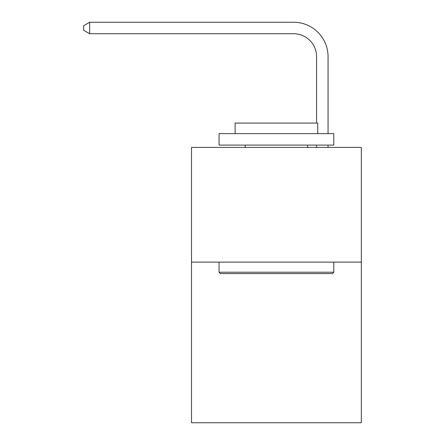 <?xml version="1.0" encoding="UTF-8"?>
<svg xmlns="http://www.w3.org/2000/svg" width="445" height="445" viewBox="0 0 445 445"><rect width="100%" height="100%" fill="white"/><g stroke="black" fill="none" stroke-linecap="round" stroke-linejoin="round"><path stroke-width="0.67" d="M361.323 262.127L361.323 422.75L191.522 422.75L191.522 147.395L361.323 147.395L361.323 262.127L191.522 262.127M316.579 123.076L316.579 56.671A22.945 22.945 0 0 0 293.633 33.725L89.645 33.725L83.677 30.282L83.677 25.693L89.645 22.25L293.633 22.25A34.421 34.421 0 0 1 328.054 56.671L328.054 133.628M220.436 273.603L219.057 272.223L333.789 272.223L332.409 273.603L220.436 273.603M333.789 133.628L333.789 145.103L219.057 145.103L219.057 133.628L333.789 133.628M235.121 133.628L235.121 123.076L317.724 123.076L317.724 133.628M333.789 262.127L333.789 272.223M219.057 262.127L219.057 272.223M307.628 145.103L307.628 147.395M245.217 145.103L245.217 147.395M316.579 56.671A22.945 22.945 0 0 0 293.633 33.725A22.945 22.945 0 0 1 316.579 56.671A22.945 22.945 0 0 0 293.633 33.725A22.945 22.945 0 0 1 316.579 56.671A22.945 22.945 0 0 0 293.633 33.725A22.945 22.945 0 0 1 316.579 56.671A22.945 22.945 0 0 0 293.633 33.725A22.945 22.945 0 0 1 316.579 56.671A22.945 22.945 0 0 0 293.633 33.725A22.945 22.945 0 0 1 316.579 56.671A22.945 22.945 0 0 0 293.633 33.725A22.945 22.945 0 0 1 316.579 56.671A22.945 22.945 0 0 0 293.633 33.725A22.945 22.945 0 0 1 316.579 56.671A22.945 22.945 0 0 0 293.633 33.725A22.945 22.945 0 0 1 316.579 56.671A22.945 22.945 0 0 0 293.633 33.725A22.945 22.945 0 0 1 316.579 56.671A22.945 22.945 0 0 0 293.633 33.725A22.945 22.945 0 0 1 316.579 56.671A22.945 22.945 0 0 0 293.633 33.725A22.945 22.945 0 0 1 316.579 56.671A22.945 22.945 0 0 0 293.633 33.725A22.945 22.945 0 0 1 316.579 56.671A22.945 22.945 0 0 0 293.633 33.725A22.945 22.945 0 0 1 316.579 56.671M89.645 22.25L293.633 22.25L89.645 22.25L293.633 22.25L89.645 22.25L293.633 22.25L89.645 22.25L293.633 22.25L89.645 22.25L293.633 22.25L89.645 22.25L293.633 22.25L89.645 22.25L293.633 22.25L89.645 22.25L293.633 22.25L89.645 22.25L293.633 22.25L89.645 22.25L293.633 22.25L89.645 22.25L293.633 22.25L89.645 22.25L293.633 22.25L89.645 22.25L293.633 22.25L89.645 22.25L89.645 33.725M328.054 145.103L328.054 147.395M316.579 147.395L316.579 145.103"/></g></svg>
